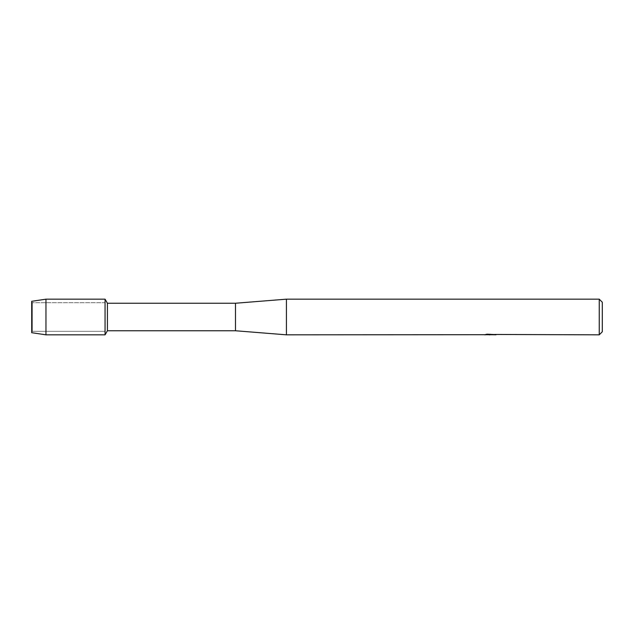 <?xml version="1.0" encoding="UTF-8"?>
<svg xmlns="http://www.w3.org/2000/svg" width="634" height="634" viewBox="0 0 634 634"><rect width="100%" height="100%" fill="white"/><g stroke="black" fill="none" stroke-linecap="round" stroke-linejoin="round"><path stroke-width="0.48" stroke-dasharray="3.17 2.38" d="M32.318 331.313L31.7 332.692L31.7 301.308L32.318 302.687L105.062 302.687L105.062 331.313L32.318 331.313L32.318 302.687L32.318 331.313L31.7 332.692L31.7 301.308L32.318 302.687L32.318 331.313L32.318 302.687L105.062 302.687L105.062 331.313L105.062 302.687L105.062 331.313L32.318 331.313M490.209 334.609L494.179 334.34L491.604 334.728M494.179 334.617L490.7 334.728M491.667 334.831L494.179 334.72M494.797 334.467L487.142 334.181M490.605 334.451L484.503 334.728L486.857 334.078L489.202 334.728M487.15 334.078L485.874 334.451M486.857 334.078L484.503 334.831L487.118 334.728M488.267 334.728L486.857 334.181M602.3 302.228L602.3 331.772M599.241 299.169L599.241 334.831M286.433 299.169L286.433 334.831M235.483 303.242L235.483 330.758M107.415 303.242L107.415 330.758M105.062 299.169L105.062 334.831L105.062 299.169M45.965 299.169L45.965 334.831"/><path stroke-width="0.95" d="M484.614 334.697L286.433 334.831L235.483 330.758L107.415 330.758L105.062 334.831L45.965 334.831L31.7 332.692L31.7 301.308L45.965 299.169L105.062 299.169L107.415 303.242L235.483 303.242L286.433 299.169L599.241 299.169L602.3 302.228L602.3 331.772L599.241 334.831L494.797 334.467M107.415 330.758L107.415 303.242M105.062 334.831L105.062 299.169L105.062 334.831M235.483 330.758L235.483 303.242M286.433 334.831L286.433 299.169M490.7 334.728L488.267 334.728M489.963 334.831L489.202 334.831M599.241 334.831L599.241 299.169M484.614 334.8L490.605 334.554L485.478 334.554L487.15 334.181L495.312 334.601M495.978 334.673C490.629 334.704 490.629 334.744 495.978 334.784M487.118 334.728L490.209 334.712M491.667 334.728L490.161 334.728M485.874 334.451L490.605 334.554M45.965 334.831L45.965 299.169M31.7 332.692L31.7 301.308"/></g></svg>
